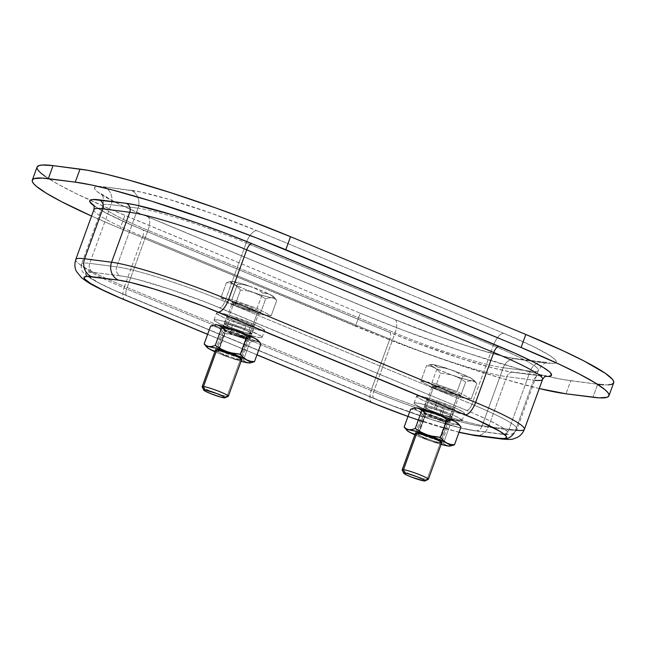 <?xml version="1.0" encoding="UTF-8"?>
<svg xmlns="http://www.w3.org/2000/svg" width="646" height="646" viewBox="0 0 646 646"><rect width="100%" height="100%" fill="white"/><g stroke="black" fill="none" stroke-linecap="round" stroke-linejoin="round"><path stroke-width="0.48" stroke-dasharray="3.23 2.42" d="M230.339 332.23A14.866 1.494 20 0 1 222.531 327.934A14.866 1.494 20 0 1 242.662 333.812L244.245 329.468A14.866 1.494 -160 0 0 224.114 323.589A14.866 1.494 -160 0 0 231.922 327.885L230.339 332.23L247.612 337.979L250.454 338.141L248.371 336.453A14.866 1.494 20 0 1 250.478 338.108A14.866 1.494 20 0 1 230.339 332.23L231.922 327.885L224.856 324.429L224.13 323.557L225.535 323.46L241.677 328.434L250.18 332.23L252.037 333.796L245.092 332.569L231.922 327.885A14.866 1.494 -160 0 0 252.053 333.764A14.866 1.494 -160 0 0 244.245 329.468L242.662 333.812L229.492 329.121L222.991 327.748L222.547 327.902L223.274 328.774L230.339 332.23M430.349 415.346A14.866 1.494 20 0 1 422.541 411.05A14.866 1.494 20 0 1 442.68 416.928L444.262 412.584A14.866 1.494 -160 0 0 424.123 406.705A14.866 1.494 -160 0 0 431.932 411.001L430.349 415.346L447.621 421.095L450.472 421.257L448.381 419.569A14.866 1.494 20 0 1 450.488 421.224A14.866 1.494 20 0 1 430.349 415.346L431.932 411.001L424.866 407.545L424.147 406.673L425.544 406.576L441.694 411.55L448.59 414.522L452.047 416.912L445.11 415.693L431.932 411.001A14.866 1.494 -160 0 0 452.071 416.88A14.866 1.494 -160 0 0 444.262 412.584L442.68 416.928L431.996 413.012L423.001 410.872L422.654 411.365L424.422 412.584L430.349 415.346M459.686 432.36L436.155 425.819L407.941 416.42M256.971 354.791L207.649 334.289L256.971 354.791M248.597 336.574L242.662 333.812A14.866 1.494 20 0 1 243.752 334.273A14.866 1.494 20 0 1 248.371 336.453M448.615 419.698L442.68 416.928A14.866 1.494 20 0 1 443.77 417.389A14.866 1.494 20 0 1 448.381 419.569M475.02 435.574A13.937 12.662 97.3 0 0 488.57 426.635L515.524 430.099L533.709 380.147L506.747 376.675L488.57 426.635A92.927 9.327 20 0 1 371.62 389.086L389.796 339.126L142.726 236.452L124.541 286.412L371.62 389.086L389.796 339.126A92.927 9.327 -160 0 0 506.747 376.675L488.57 426.635L515.524 430.099L533.709 380.147A92.927 9.327 -160 0 0 542.6 379.331L542.6 379.331M93.912 209.619L93.92 209.619A92.927 9.327 -160 0 0 142.726 236.452L124.541 286.412A92.927 9.327 20 0 1 75.735 259.579M516.55 430.228A92.927 9.327 20 0 1 515.524 430.099A92.927 9.327 -160 0 0 524.455 429.154M613.692 382.763A167.274 16.788 -160 0 1 597.687 384.225L592.947 397.258L597.687 384.225L563.255 379.606L544.53 375.649L521.379 369.625L465.524 352.417L404.186 330.59L360.218 313.173L111.411 209.675L76.163 193.614L58.156 184.288L45.382 176.511M37.04 168.356L37.266 166.684M608.5 384.838L603.808 384.822M503.791 333.328L256.72 230.646L212.082 213.503L168.21 199.146L140.691 191.999L104.038 186.815L97.578 186.452L94.607 187.445L94.478 188.446L96.908 191.394L102.859 195.512L117.838 203.53L138.89 213.123L394.028 319.205L438.666 336.356L474.342 348.242L504.098 356.519L519.747 359.572L553.162 363.407L556.133 362.414L556.271 361.413L553.832 358.465L547.889 354.347L532.91 346.329L503.791 333.328A99.896 10.029 20 0 1 546.71 363.044L519.747 359.572A99.896 10.029 20 0 1 394.028 319.205A13.937 5.652 112.6 0 1 394.682 319.39A13.937 5.652 112.6 0 1 395.061 332.981L373.711 391.629L126.64 288.956L147.982 230.307L395.061 332.981A85.958 8.632 -160 0 0 503.242 367.719L530.196 371.184A85.958 8.632 -160 0 0 538.417 370.433A85.958 8.632 -160 0 0 493.269 345.61L246.199 242.936A85.958 8.632 -160 0 0 138.018 208.206L111.055 204.742A85.958 8.632 -160 0 0 102.835 205.493A85.958 8.632 -160 0 0 147.982 230.307L126.64 288.956A85.958 8.632 20 0 1 81.493 264.133A85.958 8.632 20 0 1 89.713 263.382L111.055 204.742L89.713 263.382L116.676 266.855L138.018 208.206L116.676 266.855A85.958 8.632 20 0 1 224.848 301.585L246.199 242.936L224.848 301.585L471.927 404.259L493.269 345.61L471.927 404.259A85.958 8.632 20 0 1 517.075 429.073A85.958 8.632 20 0 1 508.854 429.832L530.196 371.184L508.854 429.832L481.892 426.36L503.242 367.719L481.892 426.36A85.958 8.632 20 0 1 373.711 391.629L395.061 332.981A85.958 8.632 -160 0 0 503.242 367.719A13.937 12.662 -82.7 0 1 516.59 358.756A13.937 12.662 -82.7 0 1 519.747 359.572A13.937 12.662 97.3 0 0 516.784 358.78A13.937 12.662 97.3 0 0 503.242 367.719L530.196 371.184A13.937 12.662 -82.7 0 1 543.746 362.245A13.937 12.662 -82.7 0 1 546.71 363.044A13.937 12.662 97.3 0 0 543.552 362.22A13.937 12.662 97.3 0 0 530.196 371.184A85.958 8.632 -160 0 0 538.457 370.303A85.958 8.632 -160 0 0 493.269 345.61A13.937 5.652 112.6 0 1 503.791 333.328A13.937 5.652 -67.4 0 0 493.269 345.61L246.199 242.936A13.937 5.652 112.6 0 1 246.748 241.531A13.937 5.652 112.6 0 1 256.72 230.646L503.791 333.328M539.781 388.674L503.678 378.952L460.784 365.45L414.78 349.333L384.354 337.818L120.172 228.418L91.571 216.071A167.274 16.788 20 0 0 120.172 228.418L355.478 326.206L360.218 313.173A167.274 16.788 -160 0 0 548.01 376.457A167.274 16.788 -160 0 0 570.733 380.76L565.985 393.794L570.733 380.76L597.687 384.225M93.88 209.756A92.927 9.327 -160 0 0 142.726 236.452L389.796 339.126A6.969 2.826 -67.4 0 0 389.586 332.319A6.969 2.826 -67.4 0 0 389.28 332.238L142.209 229.564A99.896 10.029 20 0 1 93.985 205.832L107.349 213.673L134.142 226.157L389.28 332.238L415.54 342.638L461.034 358.578L492.745 367.897L510.542 371.918L545.62 376.424M539.24 388.545A167.274 16.788 20 0 1 355.478 326.206L360.218 313.173L124.912 215.384L120.172 228.418L124.912 215.384A167.274 16.788 -160 0 1 90.109 200.22A167.274 16.788 -160 0 1 37.056 167.088M127.157 295.844A78.99 7.93 20 0 1 93.226 272.346L86.588 272.313L85.668 273.629L87.59 275.963L99.597 283.279L114.778 290.514L387.866 404L430.963 419.343L461.268 428.015L473.639 430.43L500.602 433.902L505.705 434.193L508.055 433.401L507.554 431.568L501.53 427.022L489.684 420.683L473.042 413.101L205.953 302.239L169.866 289.198L137.784 279.532L123.717 276.359L93.226 272.346A6.969 6.331 -82.7 0 1 89.713 263.382A85.958 8.632 -160 0 0 81.453 264.262A85.958 8.632 -160 0 0 126.64 288.956L373.711 391.629A85.958 8.632 -160 0 0 481.892 426.36A6.969 6.331 -82.7 0 1 475.214 430.842A6.969 6.331 -82.7 0 1 473.639 430.43A78.99 7.93 20 0 1 374.228 398.517L127.157 295.844A6.969 2.826 112.6 0 1 126.858 295.763A6.969 2.826 112.6 0 1 126.64 288.956A6.969 2.826 -67.4 0 0 126.826 295.747M373.929 398.437L126.858 295.763C109.521 288.552 96.965 282.464 89.188 277.489C85.022 274.607 82.712 272.499 82.26 271.167L81.582 269.762C81.008 266.007 80.984 264.133 81.493 264.133L102.835 205.493C105.088 195.932 101.034 194.527 100.97 193.606L111.806 200.276C120.721 205 132.64 210.475 147.554 216.693L394.633 319.366A13.937 5.652 -67.4 0 0 394.028 319.205L146.949 216.531A13.937 5.652 112.6 0 1 147.554 216.693A13.937 5.652 112.6 0 1 147.982 230.307L395.061 332.981A13.937 5.652 -67.4 0 0 394.633 319.366C437.883 337.608 498.542 356.875 516.784 358.78L547.493 362.527L544.408 363.536L541.8 365.361L538.417 370.433L517.075 429.073C517.47 429.404 516.243 430.825 513.392 433.337C512.036 433.829 511.043 435.307 502.079 434.298L475.125 430.825A6.969 6.331 97.3 0 0 481.892 426.36L508.854 429.832A6.969 6.331 -82.7 0 1 502.079 434.298A6.969 6.331 -82.7 0 1 500.602 433.902L473.639 430.43A6.969 6.331 97.3 0 0 475.125 430.825C457.239 428.742 409.717 413.383 373.929 398.437A6.969 2.826 112.6 0 1 373.711 391.629A6.969 2.826 -67.4 0 0 373.929 398.437A6.969 2.826 -67.4 0 0 374.228 398.517M508.854 429.832A85.958 8.632 -160 0 0 517.107 428.952A85.958 8.632 -160 0 0 471.927 404.259A6.969 2.826 112.6 0 1 466.662 410.404A78.99 7.93 20 0 1 500.602 433.902A6.969 6.331 97.3 0 0 502.176 434.306A6.969 6.331 97.3 0 0 508.854 429.832M89.713 263.382A6.969 6.331 97.3 0 0 93.226 272.346L120.18 275.81A6.969 6.331 -82.7 0 1 116.676 266.855L89.713 263.382M466.662 410.404A6.969 2.826 -67.4 0 0 471.927 404.259L224.848 301.585A6.969 2.826 112.6 0 1 219.592 307.73L466.662 410.404M120.18 275.81A78.99 7.93 20 0 1 219.592 307.73A6.969 2.826 -67.4 0 0 224.848 301.585A85.958 8.632 -160 0 0 116.676 266.855A6.969 6.331 97.3 0 0 120.18 275.81M502.176 439.062A13.937 12.662 97.3 0 0 515.524 430.099A13.937 12.662 -82.7 0 1 514.216 432.812M371.991 402.676A13.937 5.652 112.6 0 1 371.62 389.086A92.927 9.327 -160 0 0 488.57 426.635A13.937 12.662 -82.7 0 1 475.214 435.59M459.056 432.214A78.99 7.93 20 0 1 422.258 421.353M124.969 300.027A13.937 5.652 112.6 0 1 124.541 286.412L371.62 389.086A13.937 5.652 -67.4 0 0 372.048 402.7M75.695 259.716A92.927 9.327 -160 0 0 124.541 286.412A13.937 5.652 -67.4 0 0 124.428 299.704M541.962 376.069A6.969 6.331 97.3 0 0 540.387 375.665A6.969 6.331 97.3 0 0 533.709 380.147A6.969 6.331 -82.7 0 1 540.484 375.673A6.969 6.331 -82.7 0 1 541.962 376.069L515.007 372.605A6.969 6.331 97.3 0 0 513.522 372.209A6.969 6.331 97.3 0 0 506.747 376.675L533.709 380.147M142.726 236.452A6.969 2.826 -67.4 0 0 142.54 229.653A6.969 2.826 112.6 0 1 142.726 236.452M142.209 229.564A6.969 2.826 112.6 0 1 142.508 229.645L389.586 332.319C433.45 350.762 493.907 370.069 513.522 372.209L545.967 375.956M389.611 332.335A6.969 2.826 112.6 0 1 389.796 339.126A92.927 9.327 -160 0 0 506.747 376.675A6.969 6.331 -82.7 0 1 513.425 372.201A6.969 6.331 -82.7 0 1 515.007 372.605A99.896 10.029 20 0 1 389.28 332.238M147.982 230.307A13.937 5.652 -67.4 0 0 147.611 216.717A13.937 5.652 -67.4 0 0 146.949 216.531A99.896 10.029 20 0 1 104.038 186.815A13.937 12.662 -82.7 0 1 111.055 204.742A85.958 8.632 -160 0 0 102.803 205.614A85.958 8.632 -160 0 0 147.982 230.307M138.018 208.206L111.055 204.742A13.937 12.662 97.3 0 0 104.038 186.815L130.993 190.279A13.937 12.662 -82.7 0 1 138.704 205.63A13.937 12.662 -82.7 0 1 138.018 208.206A13.937 12.662 97.3 0 0 130.993 190.279A99.896 10.029 20 0 1 256.72 230.646A13.937 5.652 -67.4 0 0 246.199 242.936A85.958 8.632 -160 0 0 138.018 208.206M233.246 301.658A15.1 1.518 20 0 1 252.247 307.762A15.1 1.518 20 0 1 258.739 312.252L242.339 307.197L235.33 304.185L231.817 301.755L236.606 302.368L249.639 306.713L258.279 310.565L260.16 312.155L258.739 312.252A15.1 1.518 20 0 1 239.731 306.147A15.1 1.518 20 0 1 233.246 301.658M258.642 312.591A13.937 1.397 -160 0 0 247.951 307.423A13.937 1.397 -160 0 0 233.828 303.152A13.937 1.397 -160 0 0 232.495 303.273A13.937 1.397 -160 0 0 242.395 308.336A13.937 1.397 -160 0 0 257.358 312.93L227.012 396.321L223.96 397.823L227.012 396.321A13.937 1.397 20 0 1 212.05 391.718A13.937 1.397 20 0 1 202.141 386.663M202.166 386.817A13.937 1.397 -160 0 0 212.695 391.969A13.937 1.397 -160 0 0 227.012 396.321L257.358 312.93A13.937 1.397 -160 0 0 258.691 312.809A13.937 1.397 -160 0 0 248.791 307.746A13.937 1.397 -160 0 0 233.828 303.152L217.831 347.112L233.828 303.152M215.514 349.938L220.633 353.055L232.835 357.674L240.36 359.628L238.955 357.295A11.62 1.163 -160 0 0 240.013 356.996A11.62 1.163 -160 0 0 231.042 352.676A11.62 1.163 -160 0 0 219.349 349.147A11.62 1.163 20 0 1 231.817 352.974A11.62 1.163 20 0 1 240.07 357.19A11.62 1.163 20 0 1 238.955 357.295L245.714 338.722A11.62 1.163 -160 0 0 246.829 338.625A11.62 1.163 -160 0 0 238.576 334.41A11.62 1.163 -160 0 0 226.108 330.574L219.349 349.147L226.108 330.574A11.62 1.163 -160 0 0 224.994 330.679A11.62 1.163 -160 0 0 233.246 334.894A11.62 1.163 -160 0 0 245.714 338.722A11.62 1.163 20 0 1 234.014 335.193A11.62 1.163 20 0 1 225.05 330.881A11.62 1.163 20 0 1 226.108 330.574L224.695 328.241A13.937 1.397 -160 0 0 223.435 328.604A13.937 1.397 -160 0 0 234.191 333.78A13.937 1.397 -160 0 0 248.225 338.019A13.937 1.397 20 0 1 233.263 333.425A13.937 1.397 20 0 1 223.363 328.362A13.937 1.397 20 0 1 224.695 328.241L224.735 328.128A13.937 1.397 -160 0 0 223.403 328.249A13.937 1.397 -160 0 0 233.303 333.312A13.937 1.397 -160 0 0 248.266 337.906L245.714 338.722L238.955 357.295A11.62 1.163 20 0 1 226.488 353.467A11.62 1.163 20 0 1 218.235 349.244A11.62 1.163 20 0 1 219.349 349.147L216.83 349.849L217.831 347.112L216.83 349.849L219.349 349.147A11.62 1.163 -160 0 0 218.405 349.131A11.62 1.163 -160 0 0 225.729 353.168A11.62 1.163 -160 0 0 238.955 357.295L240.36 359.628A13.937 1.397 20 0 1 224.493 354.678A13.937 1.397 20 0 1 215.707 349.833L218.405 349.131M229.693 281.591L232.705 281.43L230.88 281.39L230.517 281.898L234.175 284.434L230.428 283.077L226.439 282.657L220.819 298.089L234.869 305.526L240.49 290.086L237.526 286.832L234.175 284.434A23.232 2.334 -160 0 0 253.781 292.581L247.224 290.861L240.49 290.086L234.869 305.526L260.039 314.392L265.659 298.953L259.95 295.343L253.781 292.581A23.232 2.334 -160 0 0 271.926 297.725L268.906 297.895L265.659 298.953L260.039 314.392L271.159 315.821L276.779 300.382L274.534 298.605L271.926 297.725A23.232 2.334 -160 0 0 273.952 297.023A23.232 2.334 -160 0 0 270.456 294.721L273.823 297.128L276.779 300.382L271.159 315.821L257.108 308.384L262.728 292.945L266.717 293.373L270.456 294.721A23.232 2.334 -160 0 0 250.85 286.574L257.019 289.343L262.728 292.945L257.108 308.384L231.938 299.518L237.558 284.087L244.301 284.862L250.85 286.574A23.232 2.334 -160 0 0 232.705 281.43L235.314 282.31L237.558 284.087L231.938 299.518L220.819 298.089L226.439 282.657L229.693 281.591L232.705 281.43L235.314 282.31L237.558 284.087L244.301 284.862L250.85 286.574L257.019 289.343L262.728 292.945L268.623 293.914L272.192 295.803L276.779 300.382L274.534 298.605L271.926 297.725L268.906 297.895L265.659 298.953L259.95 295.343L253.781 292.581L247.224 290.861L240.49 290.086L237.526 286.832L234.175 284.434L230.428 283.077L226.439 282.657L230.961 281.373A23.232 2.334 -160 0 0 234.175 284.434L245.327 289.416L259.369 294.463L270.496 297.499L273.751 297.774L274.114 297.257L268.712 293.841L256.543 288.665L242.621 283.869L232.705 281.43A23.232 2.334 -160 0 0 230.961 281.373M220.819 298.089L234.869 305.526L260.039 314.392L271.159 315.821L257.108 308.384L231.938 299.518L220.819 298.089M227.012 396.321A13.937 1.397 -160 0 0 228.224 396.305M232.544 303.491A13.937 1.397 -160 0 0 243.243 308.659A13.937 1.397 -160 0 0 257.358 312.93M458.749 395.368A15.1 1.518 20 0 1 439.74 389.272A15.1 1.518 20 0 1 433.256 384.774L449.656 389.829L456.665 392.841L460.17 395.271L455.382 394.658L442.348 390.321L432.562 385.759L431.835 384.871L433.256 384.774A15.1 1.518 20 0 1 452.265 390.878A15.1 1.518 20 0 1 458.749 395.368M432.562 386.607A13.937 1.397 -160 0 0 443.253 391.775A13.937 1.397 -160 0 0 457.376 396.046A13.937 1.397 -160 0 0 458.708 395.925A13.937 1.397 -160 0 0 448.808 390.87A13.937 1.397 -160 0 0 433.837 386.268L416.848 432.973L433.837 386.268A13.937 1.397 -160 0 0 432.505 386.389A13.937 1.397 -160 0 0 442.405 391.452A13.937 1.397 -160 0 0 457.376 396.046L427.022 479.437A13.937 1.397 -160 0 0 428.241 479.421M402.175 469.941A13.937 1.397 -160 0 0 412.705 475.093A13.937 1.397 -160 0 0 427.022 479.437L423.97 480.939L427.022 479.437L457.376 396.046M429.727 364.707L434.088 364.869L437.568 367.203L444.311 367.978L450.86 369.698L457.037 372.459L462.738 376.069L468.633 377.038L473.833 380.244L476.788 383.498L471.168 398.937L457.118 391.5L462.738 376.069L466.735 376.489L470.474 377.845A23.232 2.334 -160 0 0 450.86 369.698L457.037 372.459L462.738 376.069L457.118 391.5L431.956 382.642L437.568 367.203L444.311 367.978L450.86 369.698A23.232 2.334 -160 0 0 432.715 364.546L435.347 365.442L437.568 367.203L431.956 382.642L420.837 381.213L426.449 365.773L429.727 364.707L432.715 364.546A23.232 2.334 -160 0 0 430.971 364.489A23.232 2.334 -160 0 0 434.185 367.55L430.438 366.193L426.449 365.773L420.837 381.213L434.887 388.642L440.499 373.21L437.544 369.948L434.185 367.55A23.232 2.334 -160 0 0 453.791 375.697L447.234 373.977L440.499 373.21L434.887 388.642L460.049 397.508L465.669 382.069L459.96 378.459L453.791 375.697A23.232 2.334 -160 0 0 471.935 380.849L468.948 381.003L465.669 382.069L460.049 397.508L471.168 398.937L476.788 383.498L474.568 381.738L471.935 380.849L468.948 381.003L465.669 382.069L459.96 378.459L453.791 375.697L447.234 373.977L440.499 373.21L437.544 369.948L434.185 367.55L430.438 366.193L426.449 365.773L430.971 364.489M471.168 398.937L457.118 391.5L431.956 382.642L420.837 381.213L434.887 388.642L460.049 397.508L471.168 398.937M427.022 479.437A13.937 1.397 20 0 1 412.059 474.842A13.937 1.397 20 0 1 402.159 469.779M471.935 380.849A23.232 2.334 -160 0 0 473.962 380.139A23.232 2.334 -160 0 0 470.474 377.845L473.833 380.244L476.788 383.498L474.568 381.738L471.935 380.849L474.132 380.696L471.903 378.637L459.314 372.863L440.16 366.258L432.715 364.546L430.89 364.505L430.527 365.022L435.929 368.438L448.098 373.614L462.019 378.411L471.935 380.849M458.652 395.715A13.937 1.397 -160 0 0 447.961 390.539A13.937 1.397 -160 0 0 433.837 386.268M257.924 340.24L257.94 341.209L252.949 340.571L235.112 334.991L218.356 327.869L215.086 325.802L214.698 325.019L215.804 324.776M244.463 334.701L232.269 330.09L224.695 328.241A13.937 1.397 20 0 1 245.004 335.072A13.937 1.397 20 0 1 247.709 336.413A13.937 1.397 20 0 1 249.558 337.898A13.937 1.397 20 0 1 248.225 338.019A13.937 1.397 -160 0 0 249.356 338.036A13.937 1.397 -160 0 0 247.709 336.413A13.937 1.397 -160 0 0 245.004 335.072A13.937 1.397 -160 0 0 224.695 328.241L226.108 330.574A11.62 1.163 20 0 1 239.335 334.709A11.62 1.163 20 0 1 246.651 338.738A11.62 1.163 20 0 1 245.714 338.722L249.493 337.495L244.366 334.66A13.937 1.397 -160 0 0 224.735 328.128L223.419 328.216L224.097 329.04L230.727 332.278L240.74 335.952L248.266 337.906A13.937 1.397 -160 0 0 249.598 337.785A13.937 1.397 -160 0 0 247.967 336.429M244.366 334.66A13.937 1.397 -160 0 1 247.967 336.421L247.846 336.356M215.15 324.817A23.232 2.334 -160 0 0 214.932 324.865A23.232 2.334 -160 0 0 218.356 327.869A23.232 2.334 -160 0 0 237.97 336.025L244.131 338.787L234.716 335.032L224.679 333.53L221.715 330.276L218.356 327.869L214.617 326.513L210.628 326.093L214.617 326.513L218.356 327.869L221.715 330.276L224.679 333.53L218.186 351.367L223.887 354.977L230.065 357.739L223.887 354.977L218.186 351.367L224.679 333.53L231.413 334.305L237.97 336.025A23.232 2.334 -160 0 0 256.115 341.169L258.739 342.057L260.968 343.825L258.739 342.057L256.115 341.169L253.119 341.33L249.849 342.396L243.356 360.234L236.614 359.459L230.065 357.739A23.232 2.334 20 0 0 241.055 361.259L227.206 356.713L214.222 351.432M241.265 359.677L241.588 359.216M258.134 340.458A23.232 2.334 -160 0 1 258.352 340.886A23.232 2.334 -160 0 1 256.115 341.169L253.119 341.33L249.849 342.396L244.131 338.787L249.849 342.396L243.356 360.234L245.593 362.01L248.209 362.89L251.221 362.721L249.671 362.939M218.186 351.367L214.189 350.948L218.186 351.367M205.065 345.077L210.451 349.591L207.091 347.193L204.136 343.938M210.451 349.591L214.189 350.948M246.853 362.576L243.356 360.234L236.614 359.459L230.065 357.739A23.232 2.334 20 0 1 214.86 351.723M444.48 417.825L434.782 414.038L424.753 411.252A13.937 1.397 -160 0 0 423.421 411.373A13.937 1.397 -160 0 0 433.321 416.428A13.937 1.397 -160 0 0 448.284 421.03L448.243 421.135A13.937 1.397 20 0 1 433.28 416.541A13.937 1.397 20 0 1 423.38 411.478A13.937 1.397 20 0 1 424.713 411.357L423.526 411.663L426.675 413.577L440.75 419.068L449.6 420.942L444.375 417.776A13.937 1.397 -160 0 0 424.753 411.252L424.713 411.357A13.937 1.397 -160 0 0 423.445 411.72A13.937 1.397 -160 0 0 434.201 416.896A13.937 1.397 -160 0 0 448.243 421.135L445.724 421.846A11.62 1.163 20 0 1 434.031 418.309A11.62 1.163 20 0 1 425.06 413.997A11.62 1.163 20 0 1 426.118 413.698L424.713 411.357L426.118 413.698A11.62 1.163 -160 0 0 425.003 413.795A11.62 1.163 -160 0 0 433.256 418.01A11.62 1.163 -160 0 0 445.724 421.846L438.965 440.41L440.378 442.752A13.937 1.397 20 0 1 424.503 437.794A13.937 1.397 20 0 1 415.717 432.949L418.422 432.247A11.62 1.163 -160 0 0 425.738 436.284A11.62 1.163 -160 0 0 438.965 440.41A11.62 1.163 20 0 1 426.497 436.583A11.62 1.163 20 0 1 418.245 432.368A11.62 1.163 20 0 1 419.359 432.263A11.62 1.163 -160 0 0 418.422 432.247M415.531 433.054L420.651 436.179L432.844 440.79L440.378 442.752L438.965 440.41A11.62 1.163 -160 0 0 440.023 440.112A11.62 1.163 -160 0 0 431.06 435.8A11.62 1.163 -160 0 0 419.359 432.263L416.848 432.973L419.359 432.263L426.118 413.698L419.359 432.263A11.62 1.163 20 0 1 431.827 436.098A11.62 1.163 20 0 1 440.079 440.314A11.62 1.163 20 0 1 438.965 440.41L445.724 421.846A11.62 1.163 -160 0 0 446.838 421.741A11.62 1.163 -160 0 0 438.586 417.526A11.62 1.163 -160 0 0 426.118 413.698A11.62 1.163 20 0 1 439.345 417.825A11.62 1.163 20 0 1 446.669 421.862A11.62 1.163 20 0 1 445.724 421.846L448.243 421.135A13.937 1.397 -160 0 0 449.366 421.16A13.937 1.397 -160 0 0 447.718 419.529A13.937 1.397 -160 0 0 445.021 418.196A13.937 1.397 -160 0 0 424.713 411.357A13.937 1.397 20 0 1 445.013 418.196A13.937 1.397 20 0 1 447.718 419.529A13.937 1.397 20 0 1 449.576 421.014A13.937 1.397 20 0 1 448.243 421.135L448.284 421.03A13.937 1.397 -160 0 0 449.616 420.909A13.937 1.397 -160 0 0 447.985 419.545L447.856 419.472M457.933 423.356L457.949 424.333L452.967 423.687L435.121 418.115L418.374 410.993L414.716 408.466L415.814 407.901M415.16 407.933A23.232 2.334 -160 0 0 414.95 407.981A23.232 2.334 -160 0 0 418.374 410.993A23.232 2.334 -160 0 0 437.98 419.141L444.149 421.903L434.734 418.148L424.688 416.646L421.733 413.392L418.374 410.993L414.627 409.637L410.638 409.217L414.627 409.637L418.374 410.993L421.733 413.392L424.688 416.646L418.196 434.492L423.905 438.093L430.075 440.863L423.905 438.093L418.196 434.492L424.688 416.646L431.423 417.421L437.98 419.141A23.232 2.334 -160 0 0 456.124 424.285L458.757 425.181L460.978 426.941L458.757 425.181L456.124 424.285L453.137 424.446L449.858 425.512L443.366 443.35L436.623 442.575L430.075 440.863A23.232 2.334 20 0 0 441.073 444.383L427.216 439.837L414.231 434.556M441.275 442.801L441.606 442.34M458.151 423.582A23.232 2.334 -160 0 1 458.361 424.01A23.232 2.334 -160 0 1 456.124 424.285L453.137 424.446L449.858 425.512L444.149 421.903L449.858 425.512L443.366 443.35L445.611 445.126L448.219 446.006L451.231 445.845L449.681 446.055M418.196 434.492L414.207 434.064L418.196 434.492M405.074 428.193L410.468 432.715L407.101 430.309L404.146 427.054M410.468 432.715L414.207 434.064M446.862 445.692L443.366 443.35L436.623 442.575L430.075 440.863A23.232 2.334 20 0 1 414.869 434.847M447.985 419.545A13.937 1.397 -160 0 0 444.375 417.776M249.178 330.243L251.706 323.299A25.557 2.568 -160 0 0 216.604 312.987A25.557 2.568 -160 0 0 229.524 320.158L226.996 327.102A25.557 2.568 20 0 1 214.068 319.931A25.557 2.568 20 0 1 249.178 330.243A25.557 2.568 20 0 1 262.098 337.414A25.557 2.568 20 0 1 226.996 327.102L229.524 320.158L252.174 328.281L261.929 330.655L264.553 330.574L261.678 327.99L251.706 323.299L229.047 315.175L219.293 312.793L216.676 312.874L216.725 313.431L222.208 316.855L229.524 320.158A25.557 2.568 -160 0 0 264.626 330.461A25.557 2.568 -160 0 0 251.706 323.299L249.178 330.243L261 336.098L262.026 337.527L259.401 337.608L249.647 335.226L231.365 328.879L217.016 322.411L214.149 319.827L219.341 320.222L226.52 322.12L249.178 330.243M234.159 320.812A14.866 1.494 -160 0 0 254.589 326.811A14.866 1.494 -160 0 0 247.063 322.637L244.535 329.589A14.866 1.494 20 0 1 252.053 333.764A14.866 1.494 20 0 1 231.631 327.764L234.159 320.812L231.631 327.764A14.866 1.494 20 0 1 224.114 323.589A14.866 1.494 20 0 1 244.535 329.589L247.063 322.637A14.866 1.494 -160 0 0 226.641 316.637A14.866 1.494 -160 0 0 234.159 320.812L226.714 316.895L228.208 316.532L233.884 317.913L247.063 322.637L252.869 325.374L254.54 326.876L247.345 325.536L234.159 320.812M231.631 327.764L244.81 332.488L252.013 333.829L246.829 330.582L231.357 324.865L224.154 323.525L225.825 325.027L231.631 327.764M434.572 407.828L437.108 400.875A25.557 2.568 -160 0 0 416.613 396.103A25.557 2.568 -160 0 0 444.149 408.813L441.622 415.758A25.557 2.568 20 0 1 414.086 403.056A25.557 2.568 20 0 1 434.572 407.828A25.557 2.568 20 0 1 462.108 420.538A25.557 2.568 20 0 1 441.622 415.758L444.149 408.813L459.928 413.416L464.627 413.618L463.255 412.067L454.945 407.804L437.108 400.875L421.329 396.273L416.622 396.071L418.002 397.621L422.815 400.27L444.149 408.813A25.557 2.568 -160 0 0 464.644 413.585A25.557 2.568 -160 0 0 437.108 400.875L434.572 407.828L452.418 414.756L458.708 417.809L462.1 420.562L457.392 420.36L446.184 417.276L432.255 412.342L420.288 407.222L415.467 404.574L414.094 403.023L414.789 402.741L421.959 403.968L434.572 407.828M442.672 407.15A14.866 1.494 -160 0 0 454.598 409.927A14.866 1.494 -160 0 0 438.577 402.539L436.05 409.483A14.866 1.494 20 0 1 452.071 416.88A14.866 1.494 20 0 1 440.144 414.102L442.672 407.15L440.144 414.102A14.866 1.494 20 0 1 424.123 406.705A14.866 1.494 20 0 1 436.05 409.483L438.577 402.539A14.866 1.494 -160 0 0 426.651 399.761A14.866 1.494 -160 0 0 442.672 407.15L430.268 402.183L426.659 399.745L429.396 399.858L435.921 401.659L450.989 407.505L453.791 409.047L454.59 409.944L454.186 410.113L442.672 407.15M440.144 414.102L451.659 417.058L452.063 416.896L451.263 416L448.461 414.457L433.385 408.603L426.869 406.81L424.131 406.689L429.768 410.073L440.144 414.102M222.531 327.934L226.641 316.637M422.541 411.05L426.651 399.761M450.488 421.224L454.598 409.927M250.478 338.108L254.589 326.811M459.007 432.36L407.989 416.508M207.616 334.37L256.947 354.872M93.5 204.871C92.225 204.443 101.341 210.701 106.542 213.148C115.682 217.968 127.674 223.468 142.508 229.645M215.498 349.97L232.415 302.449L241.677 306.931C249.154 309.814 254.758 311.566 258.489 312.188L259.288 312.228L242.331 357.755M275.85 299.243L273.952 297.023M442.348 440.871L459.298 395.352L445.651 391.557L438.489 388.731C430.995 385.331 432.763 385.589 432.424 385.565L415.515 433.086M473.962 380.139L475.86 382.367M225.05 330.881L223.435 328.604M224.994 330.679L218.235 349.244M246.829 338.625L240.07 357.19M250.745 362.818L249.954 362.947M240.013 356.996L241.628 359.265M246.651 338.738L249.356 338.036M425.06 413.997L423.445 411.72M425.003 413.795L418.245 432.368M446.838 421.741L440.079 440.314M450.755 445.934L449.963 446.063M440.023 440.112L441.638 442.389M446.669 421.862L449.366 421.16M214.068 319.931L216.604 312.987M262.098 337.414L264.626 330.461M414.086 403.056L416.613 396.103M462.108 420.538L464.644 413.585"/><path stroke-width="0.97" d="M524.455 429.154A92.927 9.327 -160 0 0 475.601 402.458A92.927 9.327 20 0 1 524.415 429.291L542.6 379.331A92.927 9.327 -160 0 0 493.786 352.498L475.601 402.458L228.531 299.784A92.927 9.327 -160 0 0 111.58 262.236L84.618 258.763L102.803 208.811L129.765 212.276L111.58 262.236A92.927 9.327 20 0 1 228.531 299.784L475.601 402.458L493.786 352.498L246.715 249.824L228.531 299.784L246.715 249.824A92.927 9.327 -160 0 0 129.765 212.276L111.58 262.236A13.937 12.662 97.3 0 0 118.606 280.154L130.976 282.568L154.507 289.117L175.454 295.973L204.378 306.584L477.459 420.07L499.947 431.367L505.971 435.913L506.472 437.746L504.122 438.537L499.019 438.246L472.056 434.774L459.056 432.214A78.99 7.93 20 0 0 472.056 434.774A13.937 12.662 97.3 0 0 475.02 435.574L501.982 439.038A13.937 12.662 -82.7 0 1 499.019 438.246A13.937 12.662 97.3 0 0 502.176 439.062M408.014 416.444L379.339 405.599L256.971 354.791L372.653 402.862A13.937 5.652 112.6 0 1 371.991 402.676M124.428 299.704A13.937 5.652 -67.4 0 0 124.92 300.002A13.937 5.652 -67.4 0 0 125.574 300.188L207.649 334.289L119.195 297.491L102.552 289.901L90.715 283.562L84.691 279.015L84.19 277.182L86.54 276.399L118.606 280.154A78.99 7.93 20 0 1 218.009 312.075L465.088 414.748A78.99 7.93 20 0 1 499.019 438.246L472.056 434.774A13.937 12.662 -82.7 0 0 475.214 435.59M93.912 209.619L75.735 259.579A92.927 9.327 20 0 1 84.618 258.763L102.803 208.811A92.927 9.327 -160 0 0 93.912 209.619C94.34 207.075 94.203 205.493 93.5 204.871M514.216 432.812A13.937 12.662 -82.7 0 1 501.982 439.038C508.563 439.587 512.383 439.522 513.441 438.86L516.784 437.657C520.192 436.098 522.735 433.305 524.415 429.291A92.927 9.327 20 0 1 516.55 430.228M45.382 176.511L41.118 173.29L38.332 170.56L37.04 168.356M37.048 167.104L39.01 165.57L42.24 165.021L53.053 165.626L87.485 170.253L106.219 174.21L129.361 180.226L170.382 192.589L215.78 207.972L246.554 219.269L290.522 236.686L525.828 334.475L563.829 351.117L584.202 361.074L605.359 373.348L612.416 379.291L613.7 381.503L613.474 383.175L611.738 384.289L608.5 384.838M603.808 384.822L597.687 384.225M32.308 180.121A167.274 16.788 20 0 0 91.571 216.071L61.798 201.81L46.334 193.219L36.378 186.323L33.584 183.593L32.3 181.389L32.526 179.717L34.262 178.603L42.192 178.07L75.267 182.132L91.506 184.998L112.549 190.005L151.293 201.1L211.04 221.005L256.906 238.099L521.088 347.5L559.089 364.15L579.454 374.107L594.918 382.698L604.882 389.595L607.668 392.324L608.96 394.536L608.734 396.208L606.99 397.322L599.06 397.847L565.985 393.794L539.24 388.545A167.274 16.788 20 0 0 565.985 393.794L592.947 397.258A167.274 16.788 20 0 0 608.944 395.796A167.274 16.788 20 0 0 521.088 347.5L285.782 249.719L290.522 236.686A167.274 16.788 -160 0 0 80.015 169.099L75.267 182.132L48.313 178.659L53.053 165.626A167.274 16.788 -160 0 0 37.056 167.088L32.308 180.121A167.274 16.788 20 0 1 48.313 178.659L53.053 165.626L80.015 169.099L75.267 182.132A167.274 16.788 20 0 1 285.782 249.719L290.522 236.686L525.828 334.475L521.088 347.5L525.828 334.475A167.274 16.788 -160 0 1 613.692 382.763L608.944 395.796M544.982 376.384L548.422 376.44L551.393 375.439L550.755 373.122L549.092 371.498L543.141 367.38L533.911 362.245L514.701 353.087L251.972 243.679L225.712 233.279L198.152 223.314L171.658 214.65L135.951 205.024L126.253 203.312L92.838 199.485L90.908 199.808L89.867 200.478L89.729 201.479L93.985 205.832A99.896 10.029 20 0 1 99.29 199.848L126.253 203.312A99.896 10.029 20 0 1 251.972 243.679A6.969 2.826 -67.4 0 0 246.715 249.824A92.927 9.327 -160 0 0 129.765 212.276A6.969 6.331 97.3 0 0 126.253 203.312A6.969 6.331 -82.7 0 1 129.765 212.276L102.803 208.811A6.969 6.331 97.3 0 0 99.29 199.848A6.969 6.331 -82.7 0 1 102.803 208.811A92.927 9.327 -160 0 0 93.88 209.756M475.601 402.458A13.937 5.652 112.6 0 1 465.088 414.748A13.937 5.652 -67.4 0 0 475.601 402.458M228.531 299.784A13.937 5.652 112.6 0 1 218.009 312.075A13.937 5.652 -67.4 0 0 228.531 299.784M422.258 421.353A78.99 7.93 20 0 1 372.653 402.862A13.937 5.652 -67.4 0 1 372.048 402.7L407.989 416.508M75.735 259.579C73.668 266.717 76.099 270.682 76.454 271.433L81.453 277.659C86.37 281.398 90.375 283.99 93.46 285.443C101.559 289.796 112.065 294.657 124.969 300.027A13.937 5.652 112.6 0 0 125.574 300.188A78.99 7.93 20 0 1 91.643 276.69L118.606 280.154A13.937 12.662 -82.7 0 1 111.58 262.236L84.618 258.763A13.937 12.662 97.3 0 0 91.643 276.69A13.937 12.662 -82.7 0 1 84.618 258.763A92.927 9.327 -160 0 0 75.695 259.716M246.715 249.824A6.969 2.826 112.6 0 1 251.972 243.679L499.051 346.361A6.969 2.826 -67.4 0 0 493.786 352.498L246.715 249.824M534.84 380.276A92.927 9.327 -160 0 0 542.632 379.194A92.927 9.327 -160 0 0 493.786 352.498A6.969 2.826 112.6 0 1 499.051 346.361A99.896 10.029 20 0 1 548.599 376.424M215.498 349.97L202.141 386.663A13.937 1.397 20 0 1 203.482 386.542A13.937 1.397 -160 0 0 202.166 386.817L203.708 390.079A11.362 1.139 20 0 1 204.774 389.853L203.482 386.542L216.83 349.849L203.482 386.542A13.937 1.397 20 0 1 218.445 391.137A13.937 1.397 20 0 1 228.345 396.2A13.937 1.397 20 0 1 227.012 396.321M224.953 397.815L228.224 396.305A13.937 1.397 -160 0 0 219.083 391.387A13.937 1.397 -160 0 0 203.482 386.542L204.774 389.853A11.362 1.139 20 0 1 217.492 393.802A11.362 1.139 20 0 1 224.953 397.815A11.362 1.139 20 0 1 223.96 397.823A11.362 1.139 20 0 1 212.284 394.278A11.362 1.139 20 0 1 203.708 390.079M204.774 389.853L217.113 393.656L223.613 396.555L225.034 397.75L221.425 397.29L211.622 394.02L205.121 391.121L203.773 390.184L204.774 389.853M424.963 480.931L428.241 479.421A13.937 1.397 -160 0 0 419.092 474.503A13.937 1.397 -160 0 0 403.492 469.658L404.792 472.969A11.362 1.139 20 0 1 417.51 476.918A11.362 1.139 20 0 1 424.963 480.931A11.362 1.139 20 0 1 423.97 480.939A11.362 1.139 20 0 1 412.301 477.394A11.362 1.139 20 0 1 403.718 473.195A11.362 1.139 20 0 1 404.792 472.969L403.492 469.658A13.937 1.397 20 0 1 418.455 474.253A13.937 1.397 20 0 1 428.355 479.316A13.937 1.397 20 0 1 427.022 479.437M415.717 432.949A13.937 1.397 20 0 1 416.848 432.973L403.492 469.658L416.848 432.973L415.531 433.054M415.515 433.086L402.159 469.779A13.937 1.397 20 0 1 403.492 469.658A13.937 1.397 -160 0 0 402.175 469.941L403.718 473.195M423.97 480.939L411.631 477.136L406.358 474.875L403.718 473.042L407.319 473.502L417.13 476.772L423.623 479.671L425.044 480.866L423.97 480.939M215.707 349.833A13.937 1.397 20 0 1 216.83 349.849L215.514 349.938M214.698 325.019L216.895 324.873L222.071 325.964L237.898 331.043L252.901 337.285L257.181 339.659L258.303 341.023M214.189 350.948L210.451 349.591A23.232 2.334 20 0 0 214.86 351.723L207.923 348.105L206.793 346.74L207.899 346.498L216.426 348.299L229.992 352.764L242.977 358.046L249.275 361.38L250.398 362.745L249.299 362.979L240.764 361.179M241.677 359.539L238.439 357.295L231.971 354.517L216.83 349.849A13.937 1.397 20 0 1 230.872 354.089A13.937 1.397 20 0 1 241.628 359.265A13.937 1.397 20 0 1 240.36 359.628L241.265 359.677M210.459 349.599L210.451 349.591A23.232 2.334 20 0 1 206.962 347.298A23.232 2.334 20 0 1 208.989 346.595L206.373 345.715L204.136 343.938L206.373 345.715L208.989 346.595L212.001 346.426L215.255 345.368L221.748 327.522L215.255 345.368L220.964 348.977L227.134 351.739L233.69 353.459L240.425 354.234L246.917 336.388L241.208 332.779L235.039 330.017L228.49 328.305L221.748 327.522L219.527 325.762L216.895 324.873L213.907 325.027L210.628 326.093L204.136 343.938L210.628 326.093L215.15 324.817A23.232 2.334 -160 0 1 216.895 324.873L219.527 325.762L221.748 327.522L228.49 328.305L235.039 330.017A23.232 2.334 -160 0 0 216.895 324.873L213.907 325.027M246.917 336.388L240.425 354.234L243.38 357.488L246.74 359.887L250.486 361.243L254.476 361.663L260.968 343.825L258.012 340.571L254.645 338.165L250.906 336.808L246.917 336.388L250.906 336.808L254.645 338.165A23.232 2.334 -160 0 0 235.039 330.017L241.208 332.779L246.917 336.388M246.853 362.576L248.209 362.89A23.232 2.334 20 0 1 241.055 361.259M251.221 362.721L254.476 361.663L250.486 361.243L246.74 359.887A23.232 2.334 20 0 1 249.954 362.947L254.476 361.663L260.968 343.825L258.012 340.571L254.645 338.165A23.232 2.334 -160 0 1 258.134 340.458L260.039 342.687M204.136 343.938L206.962 347.298M249.954 362.947A23.232 2.334 20 0 1 248.209 362.89L249.671 362.939M230.38 352.732L227.134 351.739A23.232 2.334 20 0 1 246.74 359.887L243.38 357.488L240.425 354.234L230.38 352.732M220.964 348.977L215.255 345.368L212.001 346.426L208.989 346.595A23.232 2.334 20 0 1 227.134 351.739L220.964 348.977M414.716 408.135L416.904 407.989L422.08 409.088L437.907 414.167L452.919 420.401L457.19 422.775L458.313 424.139M414.207 434.064L410.468 432.715A23.232 2.334 20 0 0 414.869 434.847L407.933 431.221L406.81 430.179L407.909 429.614L416.444 431.423L430.002 435.888L442.986 441.161L449.285 444.496L450.407 445.538L449.309 446.103L440.774 444.295M441.686 442.663L439.95 441.194L431.98 437.633L416.848 432.973A13.937 1.397 20 0 1 430.882 437.213A13.937 1.397 20 0 1 441.638 442.389A13.937 1.397 20 0 1 440.378 442.752L441.275 442.801M410.468 432.715L410.46 432.707A23.232 2.334 20 0 1 406.972 430.422A23.232 2.334 20 0 1 408.999 429.711L406.391 428.831L404.146 427.054L406.391 428.831L408.999 429.711L412.011 429.55L415.265 428.484L421.757 410.646L415.265 428.484L420.974 432.093L427.143 434.855L433.7 436.575L440.435 437.35L446.927 419.504L441.226 415.903L435.049 413.133L428.5 411.421L421.757 410.646L419.537 408.878L416.904 407.989L413.916 408.151L410.638 409.217L404.146 427.054L410.638 409.217L415.16 407.933A23.232 2.334 -160 0 1 416.904 407.989L419.537 408.878L421.757 410.646L428.5 411.421L435.049 413.133A23.232 2.334 -160 0 0 416.904 407.989L413.916 408.151M446.927 419.504L440.435 437.35L443.398 440.604L446.749 443.003L450.496 444.359L454.485 444.779L460.978 426.941L458.022 423.687L454.655 421.289L450.916 419.932L446.927 419.504L450.916 419.932L454.655 421.289A23.232 2.334 -160 0 0 435.049 413.133L441.226 415.903L446.927 419.504M446.862 445.692L448.219 446.006A23.232 2.334 20 0 1 441.073 444.383M451.231 445.845L454.485 444.779L450.496 444.359L446.749 443.003A23.232 2.334 20 0 1 449.963 446.063L454.485 444.779L460.978 426.941L458.022 423.687L454.655 421.289A23.232 2.334 -160 0 1 458.151 423.582L460.049 425.803M404.146 427.054L406.972 430.422M449.963 446.063A23.232 2.334 20 0 1 448.219 446.006L449.681 446.055M430.397 435.848L427.143 434.855A23.232 2.334 20 0 1 446.749 443.003L443.398 440.604L440.435 437.35L430.397 435.848M420.974 432.093L415.265 428.484L412.011 429.55L408.999 429.711A23.232 2.334 20 0 1 427.143 434.855L420.974 432.093M475.02 435.574L459.007 432.36M124.969 300.027L207.616 334.37M256.947 354.872L372.048 402.7M545.967 375.956C545.854 375.326 544.731 376.457 542.6 379.331M242.331 357.755L228.345 396.2M442.348 440.871L428.355 479.316"/></g></svg>
